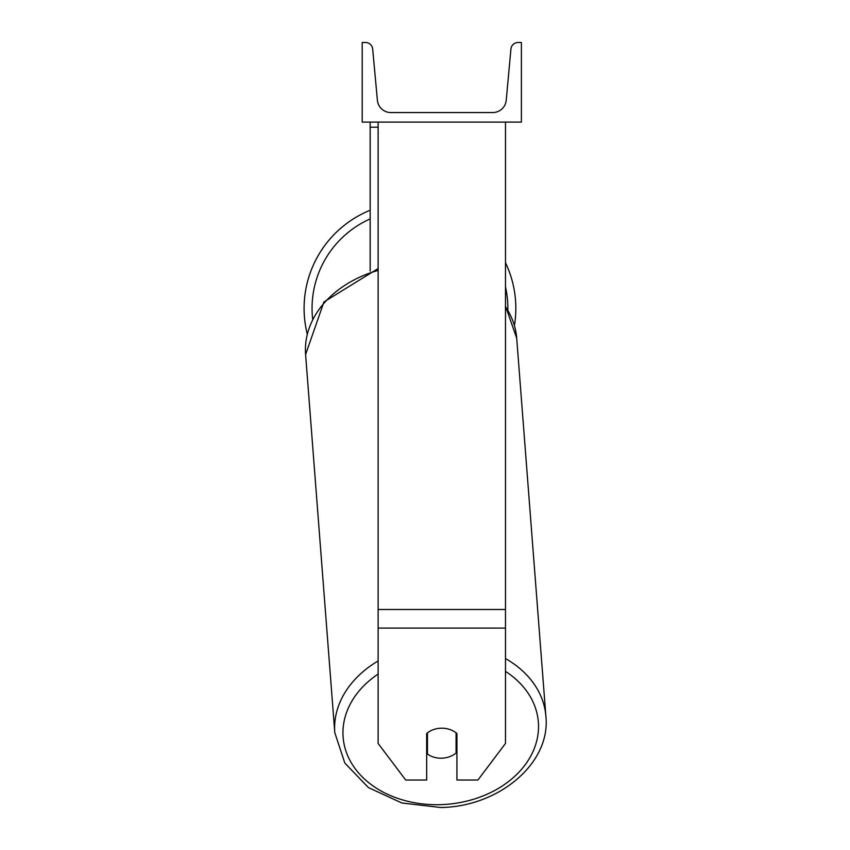 <?xml version="1.0" encoding="UTF-8"?>
<svg xmlns="http://www.w3.org/2000/svg" width="850" height="850" viewBox="0 0 850 850"><rect width="100%" height="100%" fill="white"/><g stroke="black" fill="none" stroke-linecap="round" stroke-linejoin="round"><path stroke-width="1.27" d="M505.484 628.086L378.123 628.086L378.123 743.442L405.705 780.034L426.679 780.034L426.679 733.539A19.901 15.247 0 0 1 441.809 728.206A19.901 15.247 0 0 1 456.928 733.539L456.928 780.034L477.913 780.034L505.484 743.442L505.484 122.103M378.123 628.086L378.123 122.103M370.164 271.108L370.164 127.213L378.123 127.213M370.164 122.103L370.164 127.213M505.484 262.714A105.868 105.868 0 0 1 514.441 325.497M307.243 333.986A105.868 105.868 0 0 1 370.164 210.258M521.401 122.103L362.206 122.103L362.206 42.5L365.553 42.5A7.161 7.161 0 0 1 372.683 49.013L377.389 100.257A13.536 13.536 0 0 0 390.862 112.551L492.745 112.551A13.536 13.536 0 0 0 506.228 100.257L510.935 49.013A7.161 7.161 0 0 1 518.064 42.5L521.401 42.5L521.401 122.103M426.679 744.727A19.901 15.226 175.6 0 0 426.743 744.781L427.454 753.971A19.901 15.226 175.6 0 0 441.766 758.189A19.901 15.226 175.6 0 0 456.078 753.058L456.078 732.827M427.454 753.971L427.454 732.881M456.078 743.251A19.901 15.226 175.6 0 0 456.928 742.411M426.743 744.781L426.743 733.486M505.484 609.492L378.123 609.492M370.164 218.907A97.909 97.909 0 0 0 312.641 319.047M507.864 309.889A97.909 97.909 0 0 0 505.484 286.864M505.484 671.383A97.909 74.906 -4.4 0 1 532.196 753.281A97.909 74.906 -4.4 0 1 440.746 804.653A97.909 74.906 -4.4 0 1 348.797 758.126A97.909 74.906 -4.4 0 1 378.123 674.039M378.123 660.96A105.868 80.994 175.6 0 0 334.794 732.689L305.596 354.535A105.868 80.994 -4.4 0 1 378.123 270.396M378.123 268.536L323.935 301.973L305.596 354.535L334.794 732.689L344.824 763.045L368.39 787.557L401.869 802.995L440.598 807.5C498.599 806.916 550.864 763.343 545.902 716.391A105.868 80.994 175.6 0 0 505.484 658.58M505.484 306.744A105.868 80.994 -4.4 0 1 516.704 338.236L545.902 716.391M505.484 306.011L516.704 338.236"/></g></svg>

